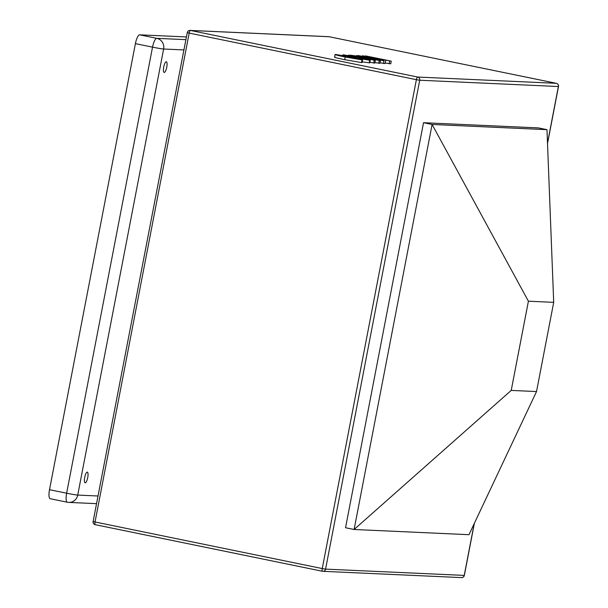 <?xml version="1.0" encoding="UTF-8"?>
<svg xmlns="http://www.w3.org/2000/svg" width="608" height="608" viewBox="0 0 608 608"><rect width="100%" height="100%" fill="white"/><g stroke="black" fill="none" stroke-linecap="round" stroke-linejoin="round"><path stroke-width="0.91" d="M528.405 301.196L511.222 390.412L536.53 391.552L553.706 302.343L528.405 301.196L432.098 124.465L354.107 529.492L511.222 390.412M536.53 391.552L468.981 534.69L354.107 529.492L345.542 527.736L423.533 122.71L538.414 127.908L546.98 129.664L553.706 302.343M546.98 129.664L432.098 124.465L423.533 122.71M361.486 62.556L362.003 59.88L345.192 57.008C337.288 55.374 334.111 54.53 335.654 54.477L352.093 57.266C360.255 58.953 363.561 59.82 362.003 59.88L362.611 59.827L362.094 62.502L361.486 62.556L344.675 59.683C336.771 58.049 333.594 57.205 335.145 57.152M391.263 61.15L365.811 56.514L383.96 60.815L358.272 55.548L381.079 60.055L362.49 55.738L386.24 60.291L365.575 55.883L391.263 61.15L390.746 63.825L385.153 62.989M385.563 60.891L385.046 63.566L380.023 62.791M380.433 60.656L350.52 55.199L363.66 57.061L357.755 55.526L380.433 60.656L379.916 63.338L374.893 62.563M375.303 60.428L348.544 55.108L375.303 60.428L374.786 63.103L369.862 62.267M369.185 62.905L369.702 60.222L359.305 58.566L366.791 59.622L359.161 57.676L346.393 55.434L350.702 56.658L348.787 56.438C343.756 55.336 341.939 54.804 343.33 54.819L360.217 57.722C368.06 59.341 371.222 60.169 369.702 60.222L370.264 60.177L369.748 62.852L362.216 61.879M383.96 60.815L383.45 63.498M389.652 61.074L389.135 63.749M372.636 59.075L363.713 57.532L372.605 59.219M356.622 55.472L356.486 56.164M379.225 60.602L378.708 63.278M348.544 55.108L348.468 55.495M374.232 60.374L373.715 63.057M359.161 57.676L358.956 58.748M366.791 59.622L367.194 59.584M342.676 55.472L343.33 54.819M334.575 57.205L335.092 54.53L335.654 54.477M338.588 55.29L359.032 59.272L350.983 57.213L338.23 55.115M359.032 59.272L359.427 59.234M345.192 57.008L344.675 59.683M350.983 57.213L350.839 57.958M87.256 472.112A5.457 1.505 -78.4 0 1 87.324 472.12A5.457 1.505 -78.4 0 1 87.719 477.652A5.457 1.505 -78.4 0 1 85.196 482.82A5.457 1.505 -78.4 0 1 85.128 482.813A5.457 1.505 -78.4 0 1 84.732 477.28A5.457 1.505 -78.4 0 1 87.256 472.112M166.28 61.735A5.457 1.505 -78.4 0 1 166.349 61.742A5.457 1.505 -78.4 0 1 166.744 67.275A5.457 1.505 -78.4 0 1 164.221 72.443A5.457 1.505 -78.4 0 1 164.152 72.436A5.457 1.505 -78.4 0 1 163.757 66.903A5.457 1.505 -78.4 0 1 166.28 61.735M186.42 36.944L139.65 34.831L156.78 38.342L185.896 39.657M135.402 43.632L49.506 489.698L66.637 493.21L152.532 47.143L135.402 43.632A9.09 2.508 -78.4 0 1 139.65 34.831M50.32 498.735A9.09 2.508 -78.4 0 1 50.213 498.72A9.09 2.508 -78.4 0 1 49.506 489.698M547.496 143.032L558.38 86.518L419.718 80.241A2.728 2.622 92.6 0 0 417.666 77.041L556.328 83.319L329.118 36.723L190.448 30.446L417.666 77.041A2.728 0.752 101.6 0 0 416.389 79.678L189.179 33.09L95.03 521.976L322.248 568.564L416.389 79.678L419.718 80.241L325.576 569.126L464.238 575.404L474.21 523.61M322.422 571.262L95.274 524.681A2.728 0.752 101.6 0 1 95.243 524.681A2.728 0.752 101.6 0 1 95.03 521.976L93.115 521.489A2.728 2.728 0 0 0 95.243 524.681L322.453 571.269A2.728 0.752 101.6 0 0 322.491 571.277A2.728 2.622 92.6 0 0 325.576 569.126L322.248 568.564A2.728 0.752 101.6 0 0 322.453 571.269A2.728 2.728 0 0 0 322.878 571.322L461.548 577.6A2.728 2.728 0 0 0 464.345 575.388L464.238 575.404A2.728 2.622 92.6 0 1 461.548 577.6M187.363 32.596L189.179 33.09A2.728 0.752 101.6 0 1 190.448 30.446A2.728 2.622 92.6 0 0 190.061 30.4A2.728 2.728 0 0 0 187.256 32.612L93.115 521.489M328.723 36.678A2.728 2.622 92.6 0 1 329.118 36.723A2.728 0.752 101.6 0 1 329.148 36.731A2.728 2.728 0 0 0 328.723 36.678L190.061 30.4M329.179 36.738A2.728 0.752 101.6 0 0 329.148 36.731L556.366 83.319A2.728 0.752 101.6 0 0 556.328 83.319A2.728 2.622 92.6 0 1 558.38 86.518L558.494 86.511A2.728 2.728 0 0 0 556.366 83.319M183.92 49.932L163.628 49.02L77.725 495.079L98.025 495.999M66.637 493.21A9.09 2.508 101.6 0 0 67.336 502.231A9.09 2.508 101.6 0 0 67.45 502.246A9.09 8.732 92.6 0 0 77.725 495.079A9.09 0.38 -169.1 0 1 66.637 493.21M152.532 47.143A9.09 0.38 10.9 0 0 163.628 49.02A9.09 8.732 92.6 0 0 156.78 38.342A9.09 2.508 101.6 0 0 152.532 47.143M558.494 86.511L547.519 143.496M474.392 523.222L464.345 575.388M96.543 503.667L68.75 502.406A9.09 9.09 0 0 1 67.336 502.231L50.213 498.72"/></g></svg>
